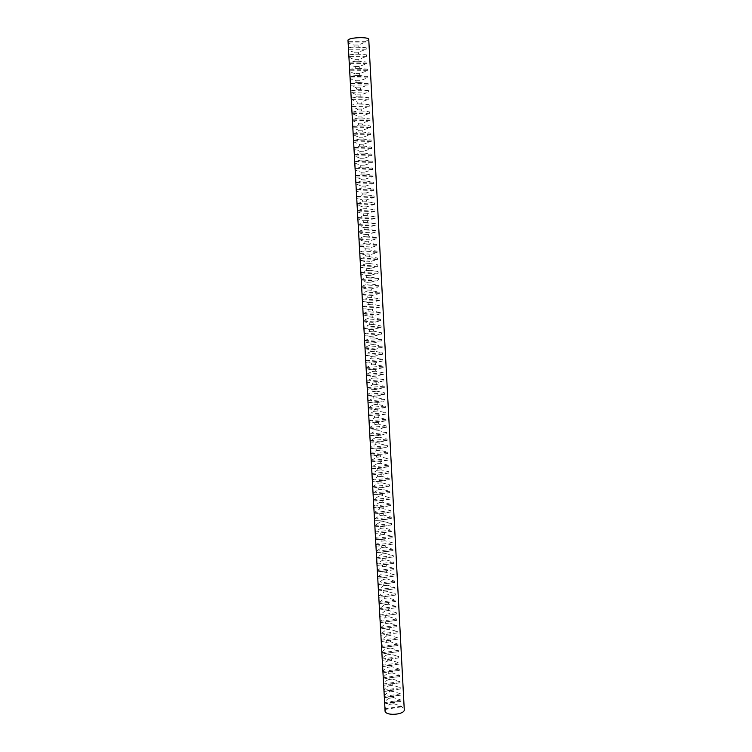 <?xml version="1.0" encoding="UTF-8"?>
<svg xmlns="http://www.w3.org/2000/svg" width="752" height="752" viewBox="0 0 752 752"><rect width="100%" height="100%" fill="white"/><g stroke="black" fill="none" stroke-linecap="round" stroke-linejoin="round"><path stroke-width="0.56" stroke-dasharray="3.76 2.82" d="M384.817 710.687L385.127 708.788C385.917 706.701 387.571 705.216 390.1 704.314L390.015 702.659L384.864 703.9L384.789 702.603C385.579 700.526 387.233 699.05 389.762 698.157L389.677 696.502L384.516 697.706L384.451 696.399C385.231 694.35 386.895 692.874 389.433 691.99L389.339 690.336L384.178 691.502L384.103 690.195C384.892 688.155 386.556 686.698 389.094 685.815L389 684.16L383.83 685.288L383.764 683.972C384.554 681.951 386.218 680.504 388.756 679.629L388.662 677.975L383.492 679.065L383.417 677.749C384.206 675.738 385.879 674.3 388.417 673.435L388.323 671.771L383.144 672.824L383.069 671.517C383.868 669.515 385.532 668.096 388.079 667.231L387.985 665.567L382.796 666.582L382.73 665.266C383.52 663.292 385.193 661.873 387.741 661.027L387.647 659.354L382.448 660.331L382.383 659.015C383.182 657.051 384.845 655.641 387.393 654.804L387.308 653.131L382.11 654.071L382.035 652.755C382.834 650.8 384.507 649.408 387.054 648.572L386.96 646.899L381.762 647.801L381.687 646.476C382.486 644.539 384.159 643.157 386.716 642.33L386.622 640.657L381.414 641.522L381.339 640.196L386.378 636.079L386.284 634.406L381.067 635.233L380.991 633.908L386.03 629.819L385.936 628.146L380.719 628.935L380.644 627.6L385.691 623.558L385.597 621.876L380.371 622.618L380.296 621.293L385.344 617.279L385.25 615.587L380.023 616.302L379.948 614.976L385.005 610.991L384.911 609.299L379.666 609.975L379.591 608.641L384.657 604.693L384.563 603.001L379.318 603.64L379.243 602.305L384.31 598.385L384.225 596.693L378.97 597.295L378.895 595.951L383.971 592.078L383.877 590.376L378.613 590.931L378.538 589.596L383.623 585.752L383.529 584.05L378.265 584.567L378.19 583.232L383.276 579.416L383.182 577.715L377.908 578.194L377.833 576.85L382.928 573.071L382.834 571.37L377.56 571.811L377.485 570.467L382.58 566.717L382.486 565.015L377.203 565.41L377.128 564.066L382.232 560.353L382.138 558.642L376.855 559.009L376.78 557.655L381.884 553.98L381.79 552.269L376.498 552.588L376.423 551.244L381.537 547.597L381.443 545.886L376.141 546.168L376.066 544.815L381.189 541.205L381.095 539.494L375.784 539.729L375.709 538.376L380.841 534.804L380.747 533.083L375.427 533.29L375.351 531.937L380.484 528.393L380.39 526.673L375.069 526.832L374.994 525.479L380.136 521.973L380.042 520.252L374.712 520.375L374.637 519.012L379.788 515.543L379.694 513.813L374.355 513.898L374.28 512.535L379.431 509.104L379.337 507.374L373.998 507.412L373.923 506.049L379.083 502.656L378.989 500.917L373.641 500.926L373.565 499.554L378.726 496.188L378.632 494.459L373.283 494.421L373.208 493.049L378.378 489.721L378.275 487.982L372.917 487.907L372.842 486.535L378.021 483.245L377.927 481.506L372.56 481.383L372.484 480.011L377.664 476.749L377.57 475.01L372.202 474.85L372.118 473.469L377.307 470.254L377.213 468.505L371.836 468.308L371.761 466.926L376.949 463.74L376.855 461.991L371.479 461.756L371.394 460.374L376.602 457.225L376.498 455.477L371.112 455.186L371.037 453.804L376.244 450.692L376.141 448.944L370.745 448.615L370.67 447.233L375.887 444.159L375.784 442.402L370.388 442.035L370.304 440.644L375.521 437.608L375.427 435.85L370.022 435.436L369.946 434.045L375.163 431.046L375.069 429.289L369.655 428.837L369.58 427.446L374.806 424.476L374.712 422.709L369.288 422.22L369.213 420.829L374.449 417.896L374.355 416.129L368.922 415.593L368.847 414.202L374.092 411.306L373.988 409.539L368.555 408.956L368.48 407.565L373.725 404.708L373.631 402.94L368.189 402.311L368.113 400.919L373.368 398.099L373.265 396.323L367.822 395.655L367.747 394.255L373.001 391.482L372.907 389.696L367.455 388.991L367.371 387.59L372.644 384.845L372.541 383.069L367.079 382.317L367.004 380.916L372.278 378.209L372.184 376.423L366.713 375.633L366.638 374.223L371.911 371.554L371.817 369.768L366.346 368.931L366.262 367.521L371.554 364.899L371.45 363.103L365.97 362.229L365.895 360.819L371.187 358.225L371.084 356.429L365.604 355.508L365.519 354.098L370.821 351.541L370.727 349.746L365.228 348.787L365.152 347.368L370.454 344.848L370.36 343.053L364.852 342.047L364.776 340.628L370.087 338.146L369.993 336.351L364.485 335.298L364.4 333.879L369.721 331.435L369.627 329.63L364.109 328.539L364.034 327.111L369.354 324.714L369.26 322.909L363.733 321.762L363.658 320.343L368.988 317.974L368.884 316.169L363.357 314.985L363.282 313.556L368.621 311.234L368.518 309.42L362.981 308.198L362.906 306.769L368.245 304.475L368.151 302.661L362.605 301.392L362.53 299.963L367.878 297.717L367.775 295.893L362.229 294.577L362.154 293.148L367.512 290.939L367.408 289.116L361.853 287.762L361.778 286.324L367.136 284.153L367.042 282.329L361.477 280.919L361.392 279.481L366.769 277.356L366.666 275.533L361.101 274.076L361.016 272.638L366.393 270.551L366.29 268.718L360.716 267.223L360.64 265.785L366.017 263.726L365.923 261.903L360.34 260.361L360.255 258.914L365.651 256.902L365.547 255.069L359.964 253.48L359.879 252.033L365.275 250.059L365.171 248.226L359.578 246.59L359.503 245.143L364.899 243.216L364.795 241.373L359.193 239.691L359.118 238.243L364.523 236.354L364.429 234.511L358.817 232.782L358.732 231.334L364.147 229.482L364.053 227.63L358.431 225.863L358.356 224.406L363.771 222.601L363.677 220.75L358.046 218.935L357.971 217.478L363.395 215.702L363.291 213.85L357.67 211.989L357.585 210.532L363.019 208.802L362.915 206.95L357.285 205.042L357.2 203.576L362.643 201.884L362.539 200.032L356.899 198.077L356.815 196.61L362.267 194.956L362.163 193.104L356.514 191.102L356.429 189.626L361.881 188.019L361.778 186.158L356.128 184.108L356.044 182.642L361.505 181.072L361.402 179.211L355.734 177.115L355.658 175.639L361.12 174.116L361.016 172.246L355.348 170.102L355.264 168.627L360.744 167.151L360.64 165.28L354.963 163.09L354.878 161.605L360.358 160.167L360.255 158.296L354.577 156.059L354.493 154.574L359.982 153.173L359.879 151.293L354.183 149.009L354.098 147.533L359.597 146.17L359.494 144.29L353.797 141.959L353.713 140.474L359.212 139.158L359.108 137.278L353.402 134.899L353.318 133.405L358.826 132.136L358.723 130.246L353.008 127.821L352.932 126.327L358.441 125.095L358.337 123.206L352.622 120.734L352.538 119.239L358.055 118.055L357.952 116.156L352.227 113.637L352.143 112.142L357.67 110.995L357.567 109.096L351.833 106.521L351.748 105.026L357.285 103.926L357.181 102.028L351.438 99.405L351.353 97.901L356.899 96.839L356.796 94.94L351.043 92.27L350.968 90.766L356.514 89.751L356.41 87.843L350.648 85.126L350.564 83.622L356.119 82.645L356.016 80.737C353.233 80.379 351.306 79.458 350.253 77.973L350.169 76.46L355.734 75.529L355.63 73.621C352.838 73.254 350.911 72.314 349.859 70.801L349.774 69.297L355.348 68.404L355.245 66.486C352.444 66.12 350.517 65.161 349.464 63.619L349.379 62.115L354.953 61.269L354.85 59.352C352.049 58.966 350.122 57.998 349.069 56.438L348.984 54.924L354.568 54.116L354.455 52.198C351.654 51.803 349.727 50.816 348.665 49.228L348.58 47.714L354.173 46.953L354.07 45.035C351.259 44.631 349.332 43.625 348.27 42.018L347.734 40.599M368.762 39.452L365.848 41.275L365.886 42.027L358.084 45.035L358.187 46.953L366.186 47.705L366.271 49.209L358.469 52.189L358.572 54.106L366.572 54.877L366.656 56.381L358.864 59.333L358.967 61.25L366.957 62.04L367.032 63.544L359.249 66.467L359.353 68.385L367.333 69.193L367.418 70.688L359.635 73.593L359.738 75.501L367.719 76.328L367.794 77.832L360.02 80.699L360.123 82.607L368.095 83.453L368.179 84.957L360.405 87.805L360.509 89.704L368.48 90.578L368.555 92.073L360.791 94.893L360.894 96.792L368.856 97.675L368.931 99.17L361.167 101.971L361.27 103.87L369.232 104.772L369.317 106.267L361.552 109.031L361.656 110.929L369.608 111.86L369.693 113.345L361.938 116.09L362.041 117.979L369.984 118.929L370.069 120.414L362.314 123.131L362.417 125.02L370.36 125.988L370.445 127.473L362.699 130.162L362.802 132.051L370.736 133.038L370.821 134.514L363.075 137.184L363.178 139.073L371.112 140.069L371.197 141.555L363.46 144.196L363.564 146.076L371.488 147.101L371.573 148.576L363.836 151.199L363.94 153.07L371.864 154.113L371.939 155.589L364.222 158.183L364.316 160.054L372.24 161.116L372.315 162.592L364.598 165.158L364.701 167.029L372.607 168.11L372.691 169.585L364.974 172.123L365.077 173.994L372.983 175.094L373.058 176.56L365.35 179.079L365.453 180.95L373.359 182.069L373.434 183.535L365.726 186.026L365.829 187.887L373.725 189.025L373.8 190.491L366.102 192.963L366.205 194.815L374.092 195.981L374.176 197.438L366.478 199.882L366.581 201.733L374.468 202.918L374.543 204.375L366.854 206.791L366.957 208.642L374.834 209.846L374.91 211.293L367.23 213.69L367.324 215.542L375.201 216.755L375.286 218.212L367.596 220.58L367.7 222.432L375.568 223.664L375.652 225.111L367.972 227.461L368.076 229.304L375.944 230.554L376.019 232.011L368.348 234.333L368.442 236.175L376.31 237.444L376.385 238.892L368.715 241.185L368.818 243.028L376.677 244.315L376.752 245.763L369.091 248.038L369.185 249.871L377.043 251.177L377.119 252.616L369.458 254.872L369.561 256.705L377.401 258.03L377.485 259.468L369.834 261.696L369.928 263.529L377.767 264.873L377.842 266.311L370.2 268.511L370.294 270.335L378.134 271.698L378.209 273.136L370.567 275.317L370.67 277.14L378.5 278.522L378.576 279.951L370.933 282.103L371.037 283.927L378.858 285.328L378.933 286.756L371.3 288.89L371.403 290.704L379.224 292.124L379.299 293.553L371.667 295.658L371.77 297.482L379.581 298.911L379.657 300.339L372.033 302.426L372.137 304.24L379.948 305.688L380.023 307.117L372.4 309.175L372.503 310.98L380.305 312.456L380.38 313.875L372.766 315.915L372.87 317.72L380.662 319.215L380.747 320.634L373.133 322.646L373.227 324.45L381.029 325.954L381.104 327.374L373.5 329.367L373.594 331.171L381.386 332.694L381.461 334.104L373.857 336.078L373.96 337.874L381.743 339.415L381.819 340.835L374.223 342.771L374.317 344.566L382.101 346.127L382.176 347.546L374.59 349.464L374.684 351.259L382.458 352.838L382.533 354.239L374.947 356.138L375.051 357.933L382.815 359.531L382.89 360.932L375.314 362.812L375.408 364.598L383.172 366.215L383.247 367.615L375.671 369.467L375.765 371.253L383.529 372.879L383.605 374.289L376.028 376.113L376.132 377.899L383.887 379.544L383.962 380.944L376.395 382.749L376.489 384.535L384.234 386.199L384.31 387.6L376.752 389.376L376.846 391.153L384.592 392.835L384.667 394.236L377.109 395.994L377.203 397.77L384.949 399.472L385.024 400.863L377.466 402.602L377.56 404.379L385.297 406.089L385.372 407.481L377.824 409.201L377.918 410.968L385.654 412.707L385.729 414.089L378.181 415.79L378.275 417.548L386.002 419.306L386.077 420.688L378.538 422.361L378.632 424.128L386.359 425.895L386.425 427.277L378.895 428.931L378.989 430.689L386.707 432.475L386.782 433.857L379.252 435.483L379.346 437.241L387.054 439.046L387.13 440.428L379.61 442.035L379.704 443.783L387.402 445.607L387.477 446.989L379.957 448.568L380.051 450.316L387.759 452.159L387.825 453.531L380.315 455.092L380.409 456.84L388.107 458.701L388.173 460.074L380.662 461.615L380.766 463.354L388.455 465.225L388.521 466.597L381.02 468.12L381.114 469.859L388.803 471.748L388.869 473.121L381.367 474.615L381.461 476.354L389.151 478.263L389.216 479.626L381.725 481.101L381.819 482.84L389.489 484.758L389.564 486.121L382.072 487.578L382.166 489.317L389.837 491.253L389.912 492.616L382.42 494.045L382.514 495.775L390.185 497.73L390.26 499.093L382.777 500.503L382.871 502.233L390.532 504.197L390.598 505.56L383.125 506.951L383.219 508.681L390.871 510.664L390.946 512.018L383.473 513.39L383.567 515.111L391.219 517.113L391.294 518.466L383.821 519.811L383.915 521.54L391.566 523.552L391.632 524.905L384.169 526.231L384.263 527.951L391.905 529.981L391.98 531.335L384.516 532.642L384.61 534.362L392.243 536.411L392.318 537.755L384.864 539.043L384.958 540.754L392.591 542.822L392.657 544.166L385.212 545.426L385.306 547.146L392.929 549.223L393.005 550.567L385.56 551.808L385.644 553.519L393.268 555.615L393.343 556.959L385.898 558.181L385.992 559.883L393.616 561.998L393.681 563.342L386.246 564.536L386.34 566.247L393.954 568.371L394.02 569.715L386.594 570.89L386.678 572.592L394.292 574.735L394.358 576.07L386.932 577.226L387.026 578.927L394.631 581.089L394.697 582.424L387.28 583.561L387.365 585.253L394.969 587.434L395.035 588.769L387.618 589.888L387.712 591.58L395.308 593.77L395.373 595.105L387.966 596.195L388.051 597.887L395.646 600.096L395.712 601.421L388.305 602.502L388.399 604.185L395.984 606.413L396.05 607.738L388.643 608.791L388.737 610.483L396.313 612.72L396.389 614.046L388.981 615.08L389.075 616.762L396.652 619.018L396.727 620.334L389.329 621.349L389.414 623.032L396.99 625.297L397.056 626.623L389.668 627.619L389.752 629.292L397.319 631.577L397.394 632.902L390.006 633.87L390.1 635.553L397.658 637.846L397.723 639.162L390.344 640.121L390.438 641.794L397.987 644.107L398.062 645.423L390.683 646.353L390.767 648.027L398.325 650.358L398.391 651.674L391.021 652.586L391.106 654.249L398.654 656.599L398.729 657.906L391.36 658.799L391.444 660.472L398.992 662.832L399.058 664.138L391.689 665.012L391.783 666.676L399.321 669.054L399.387 670.361L392.027 671.216L392.121 672.871L399.65 675.268L399.726 676.574L392.365 677.402L392.45 679.065L399.979 681.472L400.055 682.769L392.704 683.587L392.788 685.241L400.308 687.666L400.384 688.964L393.033 689.753L393.127 691.408L400.647 693.852L400.713 695.149L393.371 695.92L393.456 697.574L400.976 700.027L401.042 701.325L393.7 702.077L393.794 703.722L401.305 706.194L404.266 709.634M401.333 706.833L385.165 709.437M365.848 41.275L348.223 41.257M365.886 42.027L348.27 42.018M358.084 45.035L354.07 45.035M358.187 46.953L354.173 46.953M366.186 47.705L348.58 47.714M366.271 49.209L348.665 49.228M358.469 52.189L354.455 52.198M358.572 54.106L354.568 54.116M366.572 54.877L348.984 54.924M366.656 56.381L349.069 56.438M358.864 59.333L354.85 59.352M358.967 61.25L354.953 61.269M366.957 62.04L349.379 62.115M367.032 63.544L349.464 63.619M359.249 66.467L355.245 66.486M359.353 68.385L355.348 68.404M367.333 69.193L349.774 69.297M367.418 70.688L349.859 70.801M359.635 73.593L355.63 73.621M359.738 75.501L355.734 75.529M367.719 76.328L350.169 76.46M367.794 77.832L350.253 77.973M360.02 80.699L356.016 80.737M360.123 82.607L356.119 82.645M368.095 83.453L350.564 83.622M368.179 84.957L350.648 85.126M360.405 87.805L356.41 87.843M360.509 89.704L356.514 89.751M368.48 90.578L350.968 90.766M368.555 92.073L351.043 92.27M360.791 94.893L356.796 94.94M360.894 96.792L356.899 96.839M368.856 97.675L351.353 97.901M368.931 99.17L351.438 99.405M361.167 101.971L357.181 102.028M361.27 103.87L357.285 103.926M369.232 104.772L351.748 105.026M369.317 106.267L351.833 106.521M361.552 109.031L357.567 109.096M361.656 110.929L357.67 110.995M369.608 111.86L352.143 112.142M369.693 113.345L352.227 113.637M361.938 116.09L357.952 116.156M362.041 117.979L358.055 118.055M369.984 118.929L352.538 119.239M370.069 120.414L352.622 120.734M362.314 123.131L358.337 123.206M362.417 125.02L358.441 125.095M370.36 125.988L352.932 126.327M370.445 127.473L353.008 127.821M362.699 130.162L358.723 130.246M362.802 132.051L358.826 132.136M370.736 133.038L353.318 133.405M370.821 134.514L353.402 134.899M363.075 137.184L359.108 137.278M363.178 139.073L359.212 139.158M371.112 140.069L353.713 140.474M371.197 141.555L353.797 141.959M363.46 144.196L359.494 144.29M363.564 146.076L359.597 146.17M371.488 147.101L354.098 147.533M371.573 148.576L354.183 149.009M363.836 151.199L359.879 151.293M363.94 153.07L359.982 153.173M371.864 154.113L354.493 154.574M371.939 155.589L354.577 156.059M364.222 158.183L360.255 158.296M364.316 160.054L360.358 160.167M372.24 161.116L354.878 161.605M372.315 162.592L354.963 163.09M364.598 165.158L360.64 165.28M364.701 167.029L360.744 167.151M372.607 168.11L355.264 168.627M372.691 169.585L355.348 170.102M364.974 172.123L361.016 172.246M365.077 173.994L361.12 174.116M372.983 175.094L355.658 175.639M373.058 176.56L355.734 177.115M365.35 179.079L361.402 179.211M365.453 180.95L361.505 181.072M373.359 182.069L356.044 182.642M373.434 183.535L356.128 184.108M365.726 186.026L361.778 186.158M365.829 187.887L361.881 188.019M373.725 189.025L356.429 189.626M373.8 190.491L356.514 191.102M366.102 192.963L362.163 193.104M366.205 194.815L362.267 194.956M374.092 195.981L356.815 196.61M374.176 197.438L356.899 198.077M366.478 199.882L362.539 200.032M366.581 201.733L362.643 201.884M374.468 202.918L357.2 203.576M374.543 204.375L357.285 205.042M366.854 206.791L362.915 206.95M366.957 208.642L363.019 208.802M374.834 209.846L357.585 210.532M374.91 211.293L357.67 211.989M367.23 213.69L363.291 213.85M367.324 215.542L363.395 215.702M375.201 216.755L357.971 217.478M375.286 218.212L358.046 218.935M367.596 220.58L363.677 220.75M367.7 222.432L363.771 222.601M375.568 223.664L358.356 224.406M375.652 225.111L358.431 225.863M367.972 227.461L364.053 227.63M368.076 229.304L364.147 229.482M375.944 230.554L358.732 231.334M376.019 232.011L358.817 232.782M368.348 234.333L364.429 234.511M368.442 236.175L364.523 236.354M376.31 237.444L359.118 238.243M376.385 238.892L359.193 239.691M368.715 241.185L364.795 241.373M368.818 243.028L364.899 243.216M376.677 244.315L359.503 245.143M376.752 245.763L359.578 246.59M369.091 248.038L365.171 248.226M369.185 249.871L365.275 250.059M377.043 251.177L359.879 252.033M377.119 252.616L359.964 253.48M369.458 254.872L365.547 255.069M369.561 256.705L365.651 256.902M377.401 258.03L360.255 258.914M377.485 259.468L360.34 260.361M369.834 261.696L365.923 261.903M369.928 263.529L366.017 263.726M377.767 264.873L360.64 265.785M377.842 266.311L360.716 267.223M370.2 268.511L366.29 268.718M370.294 270.335L366.393 270.551M378.134 271.698L361.016 272.638M378.209 273.136L361.101 274.076M370.567 275.317L366.666 275.533M370.67 277.14L366.769 277.356M378.5 278.522L361.392 279.481M378.576 279.951L361.477 280.919M370.933 282.103L367.042 282.329M371.037 283.927L367.136 284.153M378.858 285.328L361.778 286.324M378.933 286.756L361.853 287.762M371.3 288.89L367.408 289.116M371.403 290.704L367.512 290.939M379.224 292.124L362.154 293.148M379.299 293.553L362.229 294.577M371.667 295.658L367.775 295.893M371.77 297.482L367.878 297.717M379.581 298.911L362.53 299.963M379.657 300.339L362.605 301.392M372.033 302.426L368.151 302.661M372.137 304.24L368.245 304.475M379.948 305.688L362.906 306.769M380.023 307.117L362.981 308.198M372.4 309.175L368.518 309.42M372.503 310.98L368.621 311.234M380.305 312.456L363.282 313.556M380.38 313.875L363.357 314.985M372.766 315.915L368.884 316.169M372.87 317.72L368.988 317.974M380.662 319.215L363.658 320.343M380.747 320.634L363.733 321.762M373.133 322.646L369.26 322.909M373.227 324.45L369.354 324.714M381.029 325.954L364.034 327.111M381.104 327.374L364.109 328.539M373.5 329.367L369.627 329.63M373.594 331.171L369.721 331.435M381.386 332.694L364.4 333.879M381.461 334.104L364.485 335.298M373.857 336.078L369.993 336.351M373.96 337.874L370.087 338.146M381.743 339.415L364.776 340.628M381.819 340.835L364.852 342.047M374.223 342.771L370.36 343.053M374.317 344.566L370.454 344.848M382.101 346.127L365.152 347.368M382.176 347.546L365.228 348.787M374.59 349.464L370.727 349.746M374.684 351.259L370.821 351.541M382.458 352.838L365.519 354.098M382.533 354.239L365.604 355.508M374.947 356.138L371.084 356.429M375.051 357.933L371.187 358.225M382.815 359.531L365.895 360.819M382.89 360.932L365.97 362.229M375.314 362.812L371.45 363.103M375.408 364.598L371.554 364.899M383.172 366.215L366.262 367.521M383.247 367.615L366.346 368.931M375.671 369.467L371.817 369.768M375.765 371.253L371.911 371.554M383.529 372.879L366.638 374.223M383.605 374.289L366.713 375.633M376.028 376.113L372.184 376.423M376.132 377.899L372.278 378.209M383.887 379.544L367.004 380.916M383.962 380.944L367.079 382.317M376.395 382.749L372.541 383.069M376.489 384.535L372.644 384.845M384.234 386.199L367.371 387.59M384.31 387.6L367.455 388.991M376.752 389.376L372.907 389.696M376.846 391.153L373.001 391.482M384.592 392.835L367.747 394.255M384.667 394.236L367.822 395.655M377.109 395.994L373.265 396.323M377.203 397.77L373.368 398.099M384.949 399.472L368.113 400.919M385.024 400.863L368.189 402.311M377.466 402.602L373.631 402.94M377.56 404.379L373.725 404.708M385.297 406.089L368.48 407.565M385.372 407.481L368.555 408.956M377.824 409.201L373.988 409.539M377.918 410.968L374.092 411.306M385.654 412.707L368.847 414.202M385.729 414.089L368.922 415.593M378.181 415.79L374.355 416.129M378.275 417.548L374.449 417.896M386.002 419.306L369.213 420.829M386.077 420.688L369.288 422.22M378.538 422.361L374.712 422.709M378.632 424.128L374.806 424.476M386.359 425.895L369.58 427.446M386.425 427.277L369.655 428.837M378.895 428.931L375.069 429.289M378.989 430.689L375.163 431.046M386.707 432.475L369.946 434.045M386.782 433.857L370.022 435.436M379.252 435.483L375.427 435.85M379.346 437.241L375.521 437.608M387.054 439.046L370.304 440.644M387.13 440.428L370.388 442.035M379.61 442.035L375.784 442.402M379.704 443.783L375.887 444.159M387.402 445.607L370.67 447.233M387.477 446.989L370.745 448.615M379.957 448.568L376.141 448.944M380.051 450.316L376.244 450.692M387.759 452.159L371.037 453.804M387.825 453.531L371.112 455.186M380.315 455.092L376.498 455.477M380.409 456.84L376.602 457.225M388.107 458.701L371.394 460.374M388.173 460.074L371.479 461.756M380.662 461.615L376.855 461.991M380.766 463.354L376.949 463.74M388.455 465.225L371.761 466.926M388.521 466.597L371.836 468.308M381.02 468.12L377.213 468.505M381.114 469.859L377.307 470.254M388.803 471.748L372.118 473.469M388.869 473.121L372.202 474.85M381.367 474.615L377.57 475.01M381.461 476.354L377.664 476.749M389.151 478.263L372.484 480.011M389.216 479.626L372.56 481.383M381.725 481.101L377.927 481.506M381.819 482.84L378.021 483.245M389.489 484.758L372.842 486.535M389.564 486.121L372.917 487.907M382.072 487.578L378.275 487.982M382.166 489.317L378.378 489.721M389.837 491.253L373.208 493.049M389.912 492.616L373.283 494.421M382.42 494.045L378.632 494.459M382.514 495.775L378.726 496.188M390.185 497.73L373.565 499.554M390.26 499.093L373.641 500.926M382.777 500.503L378.989 500.917M382.871 502.233L379.083 502.656M390.532 504.197L373.923 506.049M390.598 505.56L373.998 507.412M383.125 506.951L379.337 507.374M383.219 508.681L379.431 509.104M390.871 510.664L374.28 512.535M390.946 512.018L374.355 513.898M383.473 513.39L379.694 513.813M383.567 515.111L379.788 515.543M391.219 517.113L374.637 519.012M391.294 518.466L374.712 520.375M383.821 519.811L380.042 520.252M383.915 521.54L380.136 521.973M391.566 523.552L374.994 525.479M391.632 524.905L375.069 526.832M384.169 526.231L380.39 526.673M384.263 527.951L380.484 528.393M391.905 529.981L375.351 531.937M391.98 531.335L375.427 533.29M384.516 532.642L380.747 533.083M384.61 534.362L380.841 534.804M392.243 536.411L375.709 538.376M392.318 537.755L375.784 539.729M384.864 539.043L381.095 539.494M384.958 540.754L381.189 541.205M392.591 542.822L376.066 544.815M392.657 544.166L376.141 546.168M385.212 545.426L381.443 545.886M385.306 547.146L381.537 547.597M392.929 549.223L376.423 551.244M393.005 550.567L376.498 552.588M385.56 551.808L381.79 552.269M385.644 553.519L381.884 553.98M393.268 555.615L376.78 557.655M393.343 556.959L376.855 559.009M385.898 558.181L382.138 558.642M385.992 559.883L382.232 560.353M393.616 561.998L377.128 564.066M393.681 563.342L377.203 565.41M386.246 564.536L382.486 565.015M386.34 566.247L382.58 566.717M393.954 568.371L377.485 570.467M394.02 569.715L377.56 571.811M386.594 570.89L382.834 571.37M386.678 572.592L382.928 573.071M394.292 574.735L377.833 576.85M394.358 576.07L377.908 578.194M386.932 577.226L383.182 577.715M387.026 578.927L383.276 579.416M394.631 581.089L378.19 583.232M394.697 582.424L378.265 584.567M387.28 583.561L383.529 584.05M387.365 585.253L383.623 585.752M394.969 587.434L378.538 589.596M395.035 588.769L378.613 590.931M387.618 589.888L383.877 590.376M387.712 591.58L383.971 592.078M395.308 593.77L378.895 595.951M395.373 595.105L378.97 597.295M387.966 596.195L384.225 596.693M388.051 597.887L384.31 598.385M395.646 600.096L379.243 602.305M395.712 601.421L379.318 603.64M388.305 602.502L384.563 603.001M388.399 604.185L384.657 604.693M395.984 606.413L379.591 608.641M396.05 607.738L379.666 609.975M388.643 608.791L384.911 609.299M388.737 610.483L385.005 610.991M396.313 612.72L379.948 614.976M396.389 614.046L380.023 616.302M388.981 615.08L385.25 615.587M389.075 616.762L385.344 617.279M396.652 619.018L380.296 621.293M396.727 620.334L380.371 622.618M389.329 621.349L385.597 621.876M389.414 623.032L385.691 623.558M396.99 625.297L380.644 627.6M397.056 626.623L380.719 628.935M389.668 627.619L385.936 628.146M389.752 629.292L386.03 629.819M397.319 631.577L380.991 633.908M397.394 632.902L381.067 635.233M390.006 633.87L386.284 634.406M390.1 635.553L386.378 636.079M397.658 637.846L381.339 640.196M397.723 639.162L381.414 641.522M390.344 640.121L386.622 640.657M390.438 641.794L386.716 642.33M397.987 644.107L381.687 646.476M398.062 645.423L381.762 647.801M390.683 646.353L386.96 646.899M390.767 648.027L387.054 648.572M398.325 650.358L382.035 652.755M398.391 651.674L382.11 654.071M391.021 652.586L387.308 653.131M391.106 654.249L387.393 654.804M398.654 656.599L382.383 659.015M398.729 657.906L382.448 660.331M391.36 658.799L387.647 659.354M391.444 660.472L387.741 661.027M398.992 662.832L382.73 665.266M399.058 664.138L382.796 666.582M391.689 665.012L387.985 665.567M391.783 666.676L388.079 667.231M399.321 669.054L383.069 671.517M399.387 670.361L383.144 672.824M392.027 671.216L388.323 671.771M392.121 672.871L388.417 673.435M399.65 675.268L383.417 677.749M399.726 676.574L383.492 679.065M392.365 677.402L388.662 677.975M392.45 679.065L388.756 679.629M399.979 681.472L383.764 683.972M400.055 682.769L383.83 685.288M392.704 683.587L389 684.16M392.788 685.241L389.094 685.815M400.308 687.666L384.103 690.195M400.384 688.964L384.178 691.502M393.033 689.753L389.339 690.336M393.127 691.408L389.433 691.99M400.647 693.852L384.451 696.399M400.713 695.149L384.516 697.706M393.371 695.92L389.677 696.502M393.456 697.574L389.762 698.157M400.976 700.027L384.789 702.603M401.042 701.325L384.864 703.9M393.7 702.077L390.015 702.659M393.794 703.722L390.1 704.314M401.305 706.194L385.127 708.788"/><path stroke-width="1.13" d="M385.127 711.636L347.979 40.035C350.028 37.252 369.223 36.726 368.762 39.452L404.266 709.634C405.074 714.409 387.412 716.271 385.127 711.636"/></g></svg>
